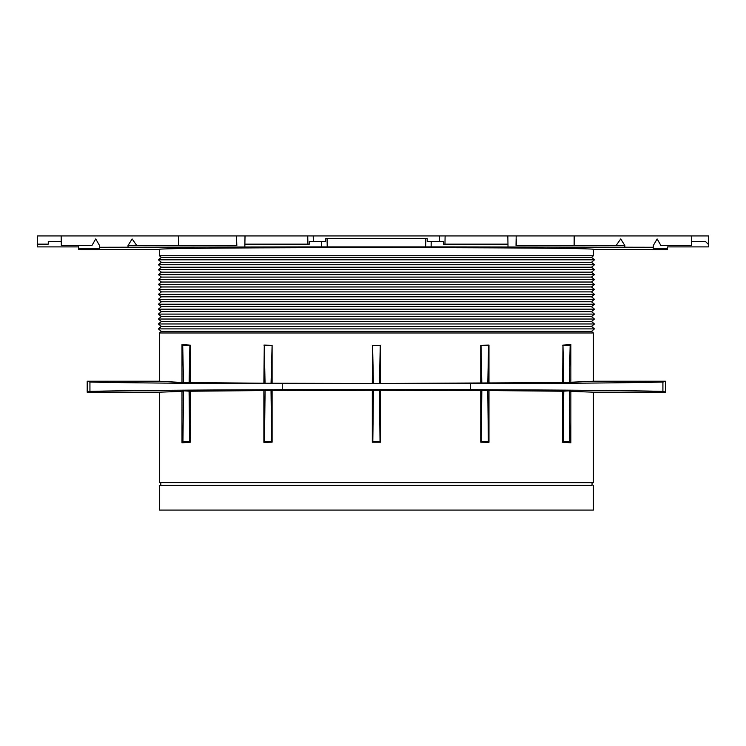 <?xml version="1.0" encoding="UTF-8"?>
<svg xmlns="http://www.w3.org/2000/svg" width="746" height="746" viewBox="0 0 746 746"><rect width="100%" height="100%" fill="white"/><g stroke="black" fill="none" stroke-linecap="round" stroke-linejoin="round"><path stroke-width="1.12" d="M570.858 391.352L593.415 392.191L665.656 392.191L662.914 391.37C629.148 390.54 565.039 389.981 470.595 389.692L282.258 389.692C187.815 389.981 123.705 390.54 89.94 391.37L87.198 392.191L159.439 392.191L181.996 391.352L181.996 442.788L190.221 442.266L190.221 391.221L263.879 390.568L263.879 442.341L272.103 442.173L272.103 390.531L372.319 390.298L372.319 442.21L380.535 442.21L380.535 390.298L480.75 390.531L480.75 442.173L481.226 441.539L488.369 441.539L488.975 442.341L488.975 390.568L562.633 391.221L562.633 442.266L563.183 441.539L569.916 441.539L569.319 390.839L570.858 391.352L570.858 442.788L562.633 442.266M488.975 442.341L480.75 442.173M160.81 482.662L160.81 485.404L592.044 485.404L592.044 482.662L159.439 482.615L593.415 482.615L593.415 392.191M178.676 235.922L178.723 245.518L236.613 245.518L236.445 235.922L37.3 235.922L37.3 246.889L78.517 246.889M178.723 245.518L128.014 245.518L132.135 238.944L136.751 245.518M667.409 248.278L667.437 246.889L708.7 246.889L708.7 235.922L691.701 235.922L691.533 245.518L660.919 245.518L657.123 238.944L653.319 245.518L653.319 247.262L431.123 246.889L431.207 241.406L443.553 241.406L439.534 241.406L439.618 235.922L313.236 235.922L313.32 241.406L325.666 241.406L321.647 241.406L321.731 246.889L99.535 247.262L99.535 248.278L78.544 248.278L78.563 249.434L159.439 249.434C148.948 247.001 603.906 247.001 593.415 249.434L667.39 249.434L667.409 248.278L653.319 248.278L653.319 247.262M616.103 245.518L624.84 245.518L620.719 238.944L616.103 245.518L516.241 245.518L516.241 238.944L516.018 245.518L516.185 235.922L516.018 245.518M99.535 247.262L99.535 245.518L95.73 238.944L91.935 245.518L61.321 245.518L61.153 235.922M190.221 391.221L183.535 390.839L181.996 391.352M272.103 390.531L263.879 390.568M380.535 390.298L372.319 390.298M488.975 390.568L480.75 390.531M569.319 390.839L562.633 391.221M265.091 390.167L264.485 441.539L271.628 441.539L271.022 390.167M272.103 442.173L271.628 441.539M263.879 442.341L264.485 441.539M373.401 383.481L372.599 345.584L380.255 345.584L379.453 383.481L271.05 383.239L272.103 345.239L272.103 382.885M271.842 345.584L264.27 345.584L265.054 383.239L271.05 383.239M265.054 383.239L189.111 382.567L189.885 345.584L182.714 345.584L183.497 382.567L189.111 382.567M183.497 382.567L159.439 381.225L87.198 381.225L87.198 392.191M569.357 382.567L570.14 345.584L562.969 345.584L563.743 382.567L593.415 381.225L665.656 381.225L662.914 382.045C629.148 382.875 565.039 383.435 470.595 383.724L282.258 383.724C187.815 383.435 123.705 382.875 89.94 382.045L87.198 381.225M563.743 382.567L379.453 383.481M372.599 345.584L372.319 383.118M593.415 381.225L593.415 332.977L159.439 332.977L159.439 381.225M182.714 345.584L181.996 344.615L181.996 382.064M181.996 344.615L190.221 345.146L190.221 382.194M264.27 345.584L263.879 382.847M263.879 345.072L272.103 345.239M372.319 345.202L380.535 345.202L380.535 383.118M487.8 383.239L488.583 345.584L480.75 345.239L480.75 382.885M480.75 345.239L488.975 345.072L488.583 345.584M488.975 382.847L488.975 345.072M562.969 345.584L562.633 382.194M562.633 345.146L570.858 344.615L570.14 345.584M570.858 382.064L570.858 344.615M481.011 345.584L481.804 383.239M379.425 389.925L380.031 441.539L380.535 442.21M380.031 441.539L372.823 441.539L372.319 442.21M372.823 441.539L373.429 389.925M481.832 390.167L481.226 441.539M189.074 390.839L189.671 441.539L190.221 442.266M563.78 390.839L563.183 441.539M570.858 442.788L569.916 441.539M487.763 390.167L488.369 441.539M665.656 381.225L665.656 392.191M662.914 382.045L662.914 391.37M89.94 382.045L89.94 391.37M282.258 383.724L282.258 389.692M470.595 383.724L470.595 389.692M189.671 441.539L182.938 441.539L183.535 390.839M182.938 441.539L181.996 442.788M593.415 255.738L591.503 257.351L161.35 257.351L159.439 255.738L593.415 255.738L593.415 249.434M439.618 235.922L516.185 235.922M624.803 247.01L624.84 245.518M236.836 245.518L236.445 235.922M161.35 321.498L591.503 321.498L594.441 323.969L158.413 323.969L161.35 321.498L158.413 319.036L594.441 319.036L591.503 316.565L594.441 314.094L158.413 314.094L161.35 311.632L591.503 311.632L594.441 314.094M161.35 326.431L591.503 326.431L594.441 328.902L158.413 328.902L161.35 326.431L158.413 323.969M159.439 332.977L161.35 331.373L591.503 331.373L593.415 332.977M161.35 296.824L591.503 296.824L594.441 299.295L158.413 299.295L161.35 296.824L158.413 294.362L594.441 294.362L591.503 291.891L594.441 289.42L158.413 289.42L161.35 286.958L591.503 286.958L594.441 289.42M161.35 262.284L591.503 262.284L594.441 264.746L158.413 264.746L161.35 262.284L158.413 259.813L594.441 259.813L591.503 262.284M161.35 267.217L591.503 267.217L594.441 269.688L158.413 269.688L161.35 267.217L158.413 264.746M161.35 272.15L591.503 272.15L594.441 274.621L158.413 274.621L161.35 272.15L158.413 269.688M161.35 277.083L591.503 277.083L594.441 279.554L158.413 279.554L161.35 277.083L158.413 274.621M161.35 282.025L591.503 282.025L594.441 284.487L158.413 284.487L161.35 282.025L158.413 279.554M158.413 294.362L161.35 291.891L591.503 291.891M161.35 301.757L591.503 301.757L594.441 304.228L158.413 304.228L161.35 301.757L158.413 299.295M161.35 306.699L591.503 306.699L594.441 309.161L158.413 309.161L161.35 306.699L158.413 304.228M158.413 319.036L161.35 316.565L591.503 316.565M236.669 235.922L313.236 235.922M516.409 235.922L574.178 235.922L574.131 245.518M691.701 235.922L574.178 235.922M128.051 247.01L128.014 245.518M245.024 235.922L244.884 244.147L307.893 244.147L307.744 235.922M307.893 244.147L309.348 244.147L309.301 241.406L313.32 241.406L309.301 241.406M61.247 241.406L48.266 241.406L61.247 241.406L48.266 241.406L48.266 244.147L37.3 244.147M507.83 235.922L507.97 244.147L444.961 244.147L445.11 235.922M443.553 241.406L443.506 244.147L444.961 244.147M427.188 241.406L431.207 241.406L427.188 241.406L427.234 238.664L325.62 238.664L325.666 241.406M327.084 238.664L327.224 246.889L425.63 246.889L425.77 238.664M593.415 485.45L593.415 510.077L159.439 510.077L159.439 485.45L592.044 485.404M691.607 241.406L705.408 241.406L708.7 244.697M244.884 244.147L244.837 246.889M508.017 246.889L507.97 244.147M78.498 245.518L78.544 248.278M321.731 246.889L327.224 246.889M425.63 246.889L431.123 246.889M159.439 482.615L159.439 392.191M159.439 255.738L159.439 249.434M591.503 301.757L594.441 299.295M161.35 291.891L158.413 289.42M591.503 282.025L594.441 279.554M591.503 272.15L594.441 269.688M591.503 331.373L594.441 328.902M161.35 331.373L158.413 328.902M591.503 321.498L594.441 319.036M591.503 311.632L594.441 309.161M161.35 311.632L158.413 309.161M592.044 482.662L593.415 482.615M160.81 485.404L159.439 485.45M591.503 326.431L594.441 323.969M161.35 316.565L158.413 314.094M591.503 306.699L594.441 304.228M591.503 296.824L594.441 294.362M591.503 286.958L594.441 284.487M161.35 286.958L158.413 284.487M591.503 277.083L594.441 274.621M591.503 267.217L594.441 264.746M161.35 257.351L158.413 259.813M591.503 257.351L594.441 259.813"/></g></svg>
